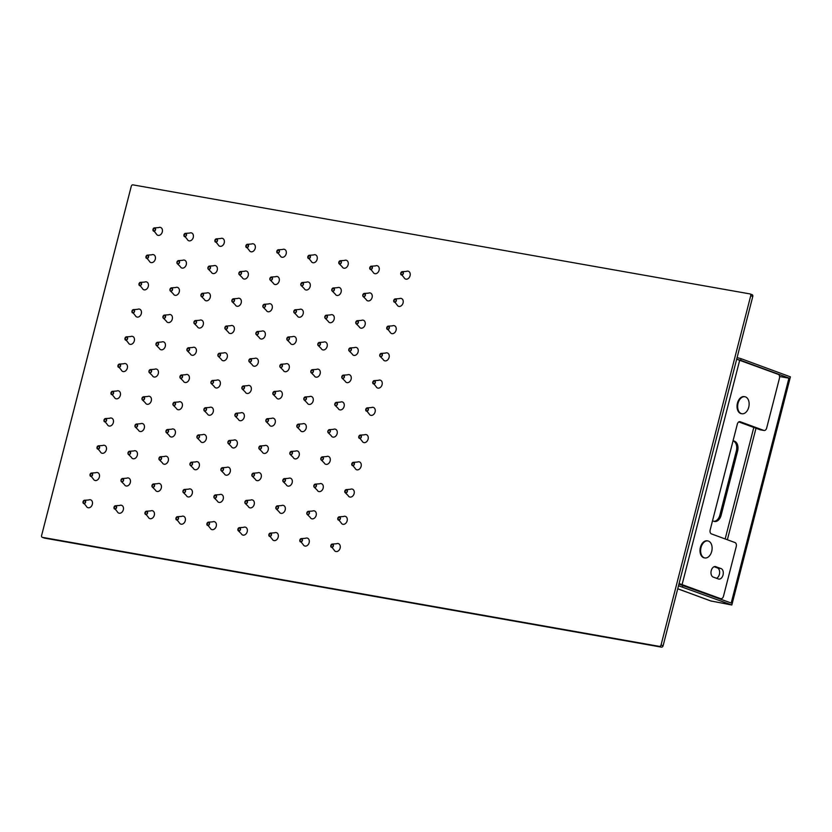<?xml version="1.0" encoding="UTF-8"?>
<svg xmlns="http://www.w3.org/2000/svg" width="832" height="832" viewBox="0 0 832 832"><rect width="100%" height="100%" fill="white"/><g stroke="black" fill="none" stroke-linecap="round" stroke-linejoin="round"><path stroke-width="1.25" d="M750.214 294.008L751.951 294.642A1.664 1.248 110.2 0 1 752.783 296.473L663.104 645.757A1.664 1.248 110.2 0 1 661.45 647.14L44.481 538.106A1.664 1.248 110.2 0 1 44.169 537.992M750.734 295.714A1.664 1.248 -69.8 0 0 749.902 293.894L132.933 184.86A1.664 1.248 -69.8 0 0 131.279 186.243L41.6 535.527A1.664 1.248 -69.8 0 0 42.432 537.358L659.402 646.381A1.664 1.248 -69.8 0 0 661.045 644.998L750.734 295.714L752.783 296.473M241.998 388.71A1.747 1.321 -69.8 0 0 242.466 389.23L245.222 391.945A4.15 3.12 -69.8 0 0 248.758 393.214A4.15 3.12 -69.8 0 0 251.368 389.054A4.15 3.12 -69.8 0 0 247.53 385.684L243.662 385.975A1.747 1.321 -69.8 0 0 242.975 386.069M235.009 415.948A1.747 1.321 -69.8 0 0 235.466 416.468L238.222 419.182A4.15 3.12 -69.8 0 0 241.769 420.451A4.15 3.12 -69.8 0 0 244.379 416.291A4.15 3.12 -69.8 0 0 240.531 412.922L236.673 413.213A1.747 1.321 -69.8 0 0 235.976 413.306M248.997 361.473A1.747 1.321 -69.8 0 0 249.454 361.993L252.21 364.707A4.15 3.12 -69.8 0 0 255.746 365.976A4.15 3.12 -69.8 0 0 258.367 361.816A4.15 3.12 -69.8 0 0 254.519 358.446L250.661 358.738A1.747 1.321 -69.8 0 0 249.964 358.821M228.01 443.186A1.747 1.321 -69.8 0 0 228.478 443.706L231.234 446.42A4.15 3.12 -69.8 0 0 234.77 447.689A4.15 3.12 -69.8 0 0 237.38 443.529A4.15 3.12 -69.8 0 0 233.542 440.159L229.674 440.45A1.747 1.321 -69.8 0 0 228.987 440.544M255.986 334.235A1.747 1.321 -69.8 0 0 256.454 334.755L259.21 337.47A4.15 3.12 -69.8 0 0 262.746 338.738A4.15 3.12 -69.8 0 0 265.356 334.578A4.15 3.12 -69.8 0 0 261.508 331.209L257.65 331.5A1.747 1.321 -69.8 0 0 256.963 331.583M221.021 470.423A1.747 1.321 -69.8 0 0 221.478 470.943L224.234 473.668A4.15 3.12 -69.8 0 0 227.781 474.926A4.15 3.12 -69.8 0 0 230.391 470.766A4.15 3.12 -69.8 0 0 226.543 467.397L222.685 467.688A1.747 1.321 -69.8 0 0 221.988 467.782M262.985 306.998A1.747 1.321 -69.8 0 0 263.442 307.518L266.198 310.232A4.15 3.12 -69.8 0 0 269.734 311.501A4.15 3.12 -69.8 0 0 272.345 307.341A4.15 3.12 -69.8 0 0 268.507 303.971L264.638 304.252A1.747 1.321 -69.8 0 0 263.952 304.346M214.022 497.661A1.747 1.321 -69.8 0 0 214.49 498.181L217.246 500.906A4.15 3.12 -69.8 0 0 220.782 502.164A4.15 3.12 -69.8 0 0 223.392 498.004A4.15 3.12 -69.8 0 0 219.554 494.634L215.686 494.926A1.747 1.321 -69.8 0 0 214.999 495.019M269.974 279.76A1.747 1.321 -69.8 0 0 270.442 280.28L273.198 282.994A4.15 3.12 -69.8 0 0 276.734 284.263A4.15 3.12 -69.8 0 0 279.344 280.103A4.15 3.12 -69.8 0 0 275.496 276.734L271.638 277.014A1.747 1.321 -69.8 0 0 270.951 277.108M210.257 528.143A4.15 3.12 -69.8 0 0 213.793 529.402A4.15 3.12 -69.8 0 0 216.403 525.242A4.15 3.12 -69.8 0 0 212.555 521.872L208.697 522.163A1.747 1.321 -69.8 0 0 207.501 525.418A1.747 1.321 -69.8 0 0 208.697 522.163L206.877 524.014L210.257 528.143M280.186 255.757A4.15 3.12 -69.8 0 0 283.722 257.015A4.15 3.12 -69.8 0 0 286.333 252.855A4.15 3.12 -69.8 0 0 282.495 249.496L278.626 249.777A1.747 1.321 -69.8 0 0 277.43 253.042A1.747 1.321 -69.8 0 0 278.626 249.777L276.806 251.628L280.186 255.757M272.969 394.181A1.747 1.321 -69.8 0 0 273.437 394.701L276.193 397.426A4.15 3.12 -69.8 0 0 279.729 398.684A4.15 3.12 -69.8 0 0 282.339 394.524A4.15 3.12 -69.8 0 0 278.502 391.154L274.633 391.446A1.747 1.321 -69.8 0 0 273.946 391.539M265.98 421.418A1.747 1.321 -69.8 0 0 266.438 421.938L269.204 424.663A4.15 3.12 -69.8 0 0 272.74 425.922A4.15 3.12 -69.8 0 0 275.35 421.762A4.15 3.12 -69.8 0 0 271.502 418.402L267.644 418.683A1.747 1.321 -69.8 0 0 266.958 418.777M279.968 366.943A1.747 1.321 -69.8 0 0 280.426 367.463L283.182 370.188A4.15 3.12 -69.8 0 0 286.728 371.446A4.15 3.12 -69.8 0 0 289.338 367.286A4.15 3.12 -69.8 0 0 285.49 363.917L281.632 364.208A1.747 1.321 -69.8 0 0 280.935 364.302M258.981 448.656A1.747 1.321 -69.8 0 0 259.449 449.176L262.205 451.901A4.15 3.12 -69.8 0 0 265.741 453.159A4.15 3.12 -69.8 0 0 268.351 448.999A4.15 3.12 -69.8 0 0 264.514 445.64L260.645 445.921A1.747 1.321 -69.8 0 0 259.958 446.014M286.957 339.706A1.747 1.321 -69.8 0 0 287.425 340.226L290.181 342.95A4.15 3.12 -69.8 0 0 293.717 344.209A4.15 3.12 -69.8 0 0 296.327 340.049A4.15 3.12 -69.8 0 0 292.49 336.679L288.621 336.97A1.747 1.321 -69.8 0 0 287.934 337.064M251.992 475.894A1.747 1.321 -69.8 0 0 252.46 476.414L255.216 479.138A4.15 3.12 -69.8 0 0 258.752 480.397A4.15 3.12 -69.8 0 0 261.362 476.237A4.15 3.12 -69.8 0 0 257.514 472.878L253.656 473.158A1.747 1.321 -69.8 0 0 252.97 473.252M293.956 312.468A1.747 1.321 -69.8 0 0 294.414 312.988L297.17 315.713A4.15 3.12 -69.8 0 0 300.706 316.971A4.15 3.12 -69.8 0 0 303.326 312.811A4.15 3.12 -69.8 0 0 299.478 309.442L295.62 309.733A1.747 1.321 -69.8 0 0 294.923 309.826M244.993 503.131A1.747 1.321 -69.8 0 0 245.461 503.651L248.217 506.376A4.15 3.12 -69.8 0 0 251.753 507.634A4.15 3.12 -69.8 0 0 254.363 503.474A4.15 3.12 -69.8 0 0 250.526 500.115L246.657 500.396A1.747 1.321 -69.8 0 0 245.97 500.49M300.945 285.23A1.747 1.321 -69.8 0 0 301.413 285.75L304.169 288.475A4.15 3.12 -69.8 0 0 307.705 289.734A4.15 3.12 -69.8 0 0 310.315 285.574A4.15 3.12 -69.8 0 0 306.467 282.204L302.609 282.495A1.747 1.321 -69.8 0 0 301.922 282.589M237.848 529.495A1.747 1.321 -69.8 0 0 238.472 530.889L241.228 533.614A4.15 3.12 -69.8 0 0 244.764 534.872A4.15 3.12 -69.8 0 0 247.374 530.712A4.15 3.12 -69.8 0 0 243.526 527.353L239.668 527.634A1.747 1.321 -69.8 0 0 239.086 530.951A1.695 1.279 -69.8 0 0 239.304 527.665A1.695 1.279 -69.8 0 0 237.858 529.474L239.668 527.634A1.747 1.321 -69.8 0 1 238.472 530.889L237.848 529.485M311.158 261.227A4.15 3.12 -69.8 0 0 314.694 262.496A4.15 3.12 -69.8 0 0 317.304 258.336A4.15 3.12 -69.8 0 0 313.466 254.966L309.598 255.258A1.747 1.321 -69.8 0 0 308.402 258.513A1.747 1.321 -69.8 0 0 309.598 255.258L307.778 257.109A1.695 1.279 -69.8 0 0 310.461 256.766A1.695 1.279 -69.8 0 0 307.798 257.098L311.158 261.227M211.026 383.24A1.747 1.321 -69.8 0 0 211.494 383.75L214.25 386.474A4.15 3.12 -69.8 0 0 217.786 387.733A4.15 3.12 -69.8 0 0 220.397 383.573A4.15 3.12 -69.8 0 0 216.549 380.214L212.69 380.494A1.747 1.321 -69.8 0 0 212.004 380.588M204.038 410.478A1.747 1.321 -69.8 0 0 204.495 410.987L207.251 413.712A4.15 3.12 -69.8 0 0 210.787 414.97A4.15 3.12 -69.8 0 0 213.408 410.81A4.15 3.12 -69.8 0 0 209.56 407.451L205.702 407.732A1.747 1.321 -69.8 0 0 205.005 407.826M218.026 356.002A1.747 1.321 -69.8 0 0 218.483 356.512L221.239 359.237A4.15 3.12 -69.8 0 0 224.775 360.495A4.15 3.12 -69.8 0 0 227.386 356.335A4.15 3.12 -69.8 0 0 223.548 352.976L219.679 353.257A1.747 1.321 -69.8 0 0 218.993 353.35M197.038 437.715A1.747 1.321 -69.8 0 0 197.506 438.235L200.262 440.95A4.15 3.12 -69.8 0 0 203.798 442.208A4.15 3.12 -69.8 0 0 206.409 438.048A4.15 3.12 -69.8 0 0 202.571 434.689L198.702 434.97A1.747 1.321 -69.8 0 0 198.016 435.063M225.014 328.765A1.747 1.321 -69.8 0 0 225.482 329.274L228.238 331.999A4.15 3.12 -69.8 0 0 231.774 333.258A4.15 3.12 -69.8 0 0 234.385 329.098A4.15 3.12 -69.8 0 0 230.537 325.738L226.678 326.019A1.747 1.321 -69.8 0 0 225.992 326.113M190.05 464.953A1.747 1.321 -69.8 0 0 190.507 465.473L193.263 468.187A4.15 3.12 -69.8 0 0 196.81 469.456A4.15 3.12 -69.8 0 0 199.42 465.296A4.15 3.12 -69.8 0 0 195.572 461.926L191.714 462.207A1.747 1.321 -69.8 0 0 191.017 462.301M232.003 301.527A1.747 1.321 -69.8 0 0 232.471 302.037L235.227 304.762A4.15 3.12 -69.8 0 0 238.763 306.02A4.15 3.12 -69.8 0 0 241.374 301.86A4.15 3.12 -69.8 0 0 237.536 298.501L233.667 298.782A1.747 1.321 -69.8 0 0 232.981 298.875M183.05 492.19A1.747 1.321 -69.8 0 0 183.518 492.71L186.274 495.425A4.15 3.12 -69.8 0 0 189.81 496.694A4.15 3.12 -69.8 0 0 192.421 492.534A4.15 3.12 -69.8 0 0 188.583 489.164L184.714 489.445A1.747 1.321 -69.8 0 0 184.028 489.538M239.002 274.29A1.747 1.321 -69.8 0 0 239.47 274.799L242.226 277.524A4.15 3.12 -69.8 0 0 245.762 278.782A4.15 3.12 -69.8 0 0 248.373 274.622A4.15 3.12 -69.8 0 0 244.525 271.263L240.666 271.544A1.747 1.321 -69.8 0 0 239.98 271.638M179.275 522.662A4.15 3.12 -69.8 0 0 182.822 523.931A4.15 3.12 -69.8 0 0 185.432 519.771A4.15 3.12 -69.8 0 0 181.584 516.402L177.726 516.693A1.747 1.321 -69.8 0 0 176.519 519.948A1.747 1.321 -69.8 0 0 177.726 516.693L175.895 518.534A1.695 1.279 -69.8 0 0 178.578 518.19A1.695 1.279 -69.8 0 0 175.916 518.534L179.275 522.662M249.215 250.286A4.15 3.12 -69.8 0 0 252.751 251.545A4.15 3.12 -69.8 0 0 255.362 247.385A4.15 3.12 -69.8 0 0 251.524 244.026L247.655 244.306A1.747 1.321 -69.8 0 0 246.459 247.562A1.747 1.321 -69.8 0 0 247.655 244.306L245.835 246.158A1.695 1.279 -69.8 0 0 248.518 245.814A1.695 1.279 -69.8 0 0 245.856 246.147L249.215 250.286M303.94 399.662A1.747 1.321 -69.8 0 0 304.408 400.171L307.164 402.896A4.15 3.12 -69.8 0 0 310.7 404.154A4.15 3.12 -69.8 0 0 313.31 399.994A4.15 3.12 -69.8 0 0 309.473 396.635L305.604 396.916A1.747 1.321 -69.8 0 0 304.918 397.01M296.951 426.899A1.747 1.321 -69.8 0 0 297.419 427.409L300.175 430.134A4.15 3.12 -69.8 0 0 303.711 431.392A4.15 3.12 -69.8 0 0 306.322 427.232A4.15 3.12 -69.8 0 0 302.474 423.873L298.615 424.154A1.747 1.321 -69.8 0 0 297.929 424.247M310.939 372.424A1.747 1.321 -69.8 0 0 311.407 372.934L314.163 375.658A4.15 3.12 -69.8 0 0 317.699 376.917A4.15 3.12 -69.8 0 0 320.31 372.757A4.15 3.12 -69.8 0 0 316.462 369.398L312.603 369.678A1.747 1.321 -69.8 0 0 311.917 369.772M289.962 454.137A1.747 1.321 -69.8 0 0 290.42 454.646L293.176 457.371A4.15 3.12 -69.8 0 0 296.712 458.63A4.15 3.12 -69.8 0 0 299.322 454.47A4.15 3.12 -69.8 0 0 295.485 451.11L291.616 451.391A1.747 1.321 -69.8 0 0 290.93 451.485M317.928 345.176A1.747 1.321 -69.8 0 0 318.396 345.696L321.152 348.421A4.15 3.12 -69.8 0 0 324.688 349.679A4.15 3.12 -69.8 0 0 327.298 345.519A4.15 3.12 -69.8 0 0 323.461 342.16L319.592 342.441A1.747 1.321 -69.8 0 0 318.906 342.534M282.963 481.374A1.747 1.321 -69.8 0 0 283.431 481.884L286.187 484.609A4.15 3.12 -69.8 0 0 289.723 485.867A4.15 3.12 -69.8 0 0 292.334 481.707A4.15 3.12 -69.8 0 0 288.486 478.348L284.627 478.629A1.747 1.321 -69.8 0 0 283.941 478.722M324.927 317.938A1.747 1.321 -69.8 0 0 325.385 318.458L328.141 321.183A4.15 3.12 -69.8 0 0 331.687 322.442A4.15 3.12 -69.8 0 0 334.298 318.282A4.15 3.12 -69.8 0 0 330.45 314.922L326.591 315.203A1.747 1.321 -69.8 0 0 325.894 315.297M275.974 508.612A1.747 1.321 -69.8 0 0 276.432 509.122L279.188 511.846A4.15 3.12 -69.8 0 0 282.724 513.105A4.15 3.12 -69.8 0 0 285.345 508.945A4.15 3.12 -69.8 0 0 281.497 505.586L277.628 505.866A1.747 1.321 -69.8 0 0 276.942 505.96M331.916 290.701A1.747 1.321 -69.8 0 0 332.384 291.221L335.14 293.946A4.15 3.12 -69.8 0 0 338.676 295.204A4.15 3.12 -69.8 0 0 341.286 291.044A4.15 3.12 -69.8 0 0 337.449 287.685L333.58 287.966A1.747 1.321 -69.8 0 0 332.894 288.059M272.199 539.084A4.15 3.12 -69.8 0 0 275.735 540.342A4.15 3.12 -69.8 0 0 278.346 536.182A4.15 3.12 -69.8 0 0 274.498 532.823L270.639 533.104A1.747 1.321 -69.8 0 0 269.443 536.359A1.747 1.321 -69.8 0 0 270.639 533.104L268.819 534.955L272.199 539.084M338.759 262.59A1.747 1.321 -69.8 0 0 339.373 263.983L342.129 266.708A4.15 3.12 -69.8 0 0 345.665 267.966A4.15 3.12 -69.8 0 0 348.286 263.806A4.15 3.12 -69.8 0 0 344.438 260.447L340.579 260.728A1.747 1.321 -69.8 0 0 339.986 264.046A1.695 1.279 -69.8 0 0 340.215 260.759A1.695 1.279 -69.8 0 0 338.77 262.569M180.055 377.759A1.747 1.321 -69.8 0 0 180.523 378.279L183.279 381.004A4.15 3.12 -69.8 0 0 186.815 382.262A4.15 3.12 -69.8 0 0 189.426 378.102A4.15 3.12 -69.8 0 0 185.578 374.743L181.719 375.024A1.747 1.321 -69.8 0 0 181.033 375.118M173.066 404.997A1.747 1.321 -69.8 0 0 173.524 405.517L176.28 408.242A4.15 3.12 -69.8 0 0 179.816 409.5A4.15 3.12 -69.8 0 0 182.426 405.34A4.15 3.12 -69.8 0 0 178.589 401.981L174.72 402.262A1.747 1.321 -69.8 0 0 174.034 402.355M187.044 350.522A1.747 1.321 -69.8 0 0 187.512 351.042L190.268 353.766A4.15 3.12 -69.8 0 0 193.804 355.025A4.15 3.12 -69.8 0 0 196.414 350.865A4.15 3.12 -69.8 0 0 192.577 347.506L188.708 347.786A1.747 1.321 -69.8 0 0 188.022 347.88M166.067 432.234A1.747 1.321 -69.8 0 0 166.535 432.754L169.291 435.479A4.15 3.12 -69.8 0 0 172.827 436.738A4.15 3.12 -69.8 0 0 175.438 432.578A4.15 3.12 -69.8 0 0 171.59 429.218L167.731 429.499A1.747 1.321 -69.8 0 0 167.045 429.593M194.043 323.284A1.747 1.321 -69.8 0 0 194.511 323.804L197.267 326.529A4.15 3.12 -69.8 0 0 200.803 327.787A4.15 3.12 -69.8 0 0 203.414 323.627A4.15 3.12 -69.8 0 0 199.566 320.268L195.707 320.549A1.747 1.321 -69.8 0 0 195.021 320.642M159.078 459.482A1.747 1.321 -69.8 0 0 159.536 459.992L162.292 462.717A4.15 3.12 -69.8 0 0 165.828 463.975A4.15 3.12 -69.8 0 0 168.438 459.815A4.15 3.12 -69.8 0 0 164.601 456.456L160.732 456.737A1.747 1.321 -69.8 0 0 160.046 456.83M201.032 296.046A1.747 1.321 -69.8 0 0 201.5 296.566L204.256 299.291A4.15 3.12 -69.8 0 0 207.792 300.55A4.15 3.12 -69.8 0 0 210.402 296.39A4.15 3.12 -69.8 0 0 206.565 293.02L202.696 293.311A1.747 1.321 -69.8 0 0 202.01 293.405M152.079 486.72A1.747 1.321 -69.8 0 0 152.547 487.23L155.303 489.954A4.15 3.12 -69.8 0 0 158.839 491.213A4.15 3.12 -69.8 0 0 161.45 487.053A4.15 3.12 -69.8 0 0 157.602 483.694L153.743 483.974A1.747 1.321 -69.8 0 0 153.057 484.068M208.031 268.809A1.747 1.321 -69.8 0 0 208.489 269.329L211.245 272.054A4.15 3.12 -69.8 0 0 214.791 273.312A4.15 3.12 -69.8 0 0 217.402 269.152A4.15 3.12 -69.8 0 0 213.554 265.782L209.695 266.074A1.747 1.321 -69.8 0 0 208.998 266.167M148.304 517.192A4.15 3.12 -69.8 0 0 151.84 518.45A4.15 3.12 -69.8 0 0 154.461 514.29A4.15 3.12 -69.8 0 0 150.613 510.931L146.754 511.212A1.747 1.321 -69.8 0 0 145.548 514.467A1.747 1.321 -69.8 0 0 146.754 511.212L144.924 513.063L148.304 517.192M218.244 244.816A4.15 3.12 -69.8 0 0 221.78 246.074A4.15 3.12 -69.8 0 0 224.39 241.914A4.15 3.12 -69.8 0 0 220.553 238.545L216.684 238.836A1.747 1.321 -69.8 0 0 215.488 242.091A1.747 1.321 -69.8 0 0 216.684 238.836L214.864 240.687L218.244 244.816M334.922 405.132A1.747 1.321 -69.8 0 0 335.379 405.652L338.135 408.366A4.15 3.12 -69.8 0 0 341.671 409.635A4.15 3.12 -69.8 0 0 344.282 405.475A4.15 3.12 -69.8 0 0 340.444 402.106L336.575 402.386A1.747 1.321 -69.8 0 0 335.889 402.48M327.922 432.37A1.747 1.321 -69.8 0 0 328.39 432.89L331.146 435.604A4.15 3.12 -69.8 0 0 334.682 436.873A4.15 3.12 -69.8 0 0 337.293 432.713A4.15 3.12 -69.8 0 0 333.445 429.343L329.586 429.634A1.747 1.321 -69.8 0 0 328.9 429.718M341.91 377.894A1.747 1.321 -69.8 0 0 342.378 378.414L345.134 381.129A4.15 3.12 -69.8 0 0 348.67 382.387A4.15 3.12 -69.8 0 0 351.281 378.227A4.15 3.12 -69.8 0 0 347.433 374.868L343.574 375.149A1.747 1.321 -69.8 0 0 342.888 375.242M320.934 459.607A1.747 1.321 -69.8 0 0 321.391 460.127L324.147 462.842A4.15 3.12 -69.8 0 0 327.683 464.11A4.15 3.12 -69.8 0 0 330.304 459.95A4.15 3.12 -69.8 0 0 326.456 456.581L322.598 456.872A1.747 1.321 -69.8 0 0 321.901 456.955M348.899 350.657A1.747 1.321 -69.8 0 0 349.367 351.166L352.123 353.891A4.15 3.12 -69.8 0 0 355.659 355.15A4.15 3.12 -69.8 0 0 358.27 350.99A4.15 3.12 -69.8 0 0 354.432 347.63L350.563 347.911A1.747 1.321 -69.8 0 0 349.877 348.005M313.934 486.845A1.747 1.321 -69.8 0 0 314.402 487.365L317.158 490.079A4.15 3.12 -69.8 0 0 320.694 491.348A4.15 3.12 -69.8 0 0 323.305 487.188A4.15 3.12 -69.8 0 0 319.467 483.818L315.598 484.11A1.747 1.321 -69.8 0 0 314.912 484.193M355.898 323.419A1.747 1.321 -69.8 0 0 356.366 323.929L359.122 326.654A4.15 3.12 -69.8 0 0 362.658 327.912A4.15 3.12 -69.8 0 0 365.269 323.752A4.15 3.12 -69.8 0 0 361.421 320.393L357.562 320.674A1.747 1.321 -69.8 0 0 356.876 320.767M306.946 514.082A1.747 1.321 -69.8 0 0 307.403 514.602L310.159 517.317A4.15 3.12 -69.8 0 0 313.706 518.586A4.15 3.12 -69.8 0 0 316.316 514.426A4.15 3.12 -69.8 0 0 312.468 511.056L308.61 511.347A1.747 1.321 -69.8 0 0 307.913 511.441M362.887 296.182A1.747 1.321 -69.8 0 0 363.355 296.691L366.111 299.416A4.15 3.12 -69.8 0 0 369.647 300.674A4.15 3.12 -69.8 0 0 372.258 296.514A4.15 3.12 -69.8 0 0 368.42 293.155L364.551 293.436A1.747 1.321 -69.8 0 0 363.865 293.53M303.17 544.554A4.15 3.12 -69.8 0 0 306.706 545.823A4.15 3.12 -69.8 0 0 309.317 541.663A4.15 3.12 -69.8 0 0 305.479 538.294L301.61 538.585A1.747 1.321 -69.8 0 0 300.414 541.84A1.747 1.321 -69.8 0 0 301.61 538.585L299.79 540.436L303.17 544.554M373.1 272.178A4.15 3.12 -69.8 0 0 376.646 273.437A4.15 3.12 -69.8 0 0 379.257 269.277A4.15 3.12 -69.8 0 0 375.409 265.918L371.55 266.198A1.747 1.321 -69.8 0 0 370.344 269.454A1.747 1.321 -69.8 0 0 371.55 266.198L369.72 268.05A1.695 1.279 -69.8 0 0 372.403 267.706A1.695 1.279 -69.8 0 0 369.741 268.039L373.1 272.178M149.084 372.289A1.747 1.321 -69.8 0 0 149.542 372.809L152.308 375.534A4.15 3.12 -69.8 0 0 155.844 376.792A4.15 3.12 -69.8 0 0 158.454 372.632A4.15 3.12 -69.8 0 0 154.606 369.262L150.748 369.554A1.747 1.321 -69.8 0 0 150.062 369.647M142.085 399.526A1.747 1.321 -69.8 0 0 142.553 400.046L145.309 402.771A4.15 3.12 -69.8 0 0 148.845 404.03A4.15 3.12 -69.8 0 0 151.455 399.87A4.15 3.12 -69.8 0 0 147.618 396.5L143.749 396.791A1.747 1.321 -69.8 0 0 143.062 396.885M156.073 345.051A1.747 1.321 -69.8 0 0 156.541 345.571L159.297 348.296A4.15 3.12 -69.8 0 0 162.833 349.554A4.15 3.12 -69.8 0 0 165.443 345.394A4.15 3.12 -69.8 0 0 161.606 342.025L157.737 342.316A1.747 1.321 -69.8 0 0 157.05 342.41M135.096 426.764A1.747 1.321 -69.8 0 0 135.564 427.284L138.32 430.009A4.15 3.12 -69.8 0 0 141.856 431.267A4.15 3.12 -69.8 0 0 144.466 427.107A4.15 3.12 -69.8 0 0 140.618 423.738L136.76 424.029A1.747 1.321 -69.8 0 0 136.074 424.122M163.072 317.814A1.747 1.321 -69.8 0 0 163.53 318.334L166.286 321.048A4.15 3.12 -69.8 0 0 169.832 322.317A4.15 3.12 -69.8 0 0 172.442 318.157A4.15 3.12 -69.8 0 0 168.594 314.787L164.736 315.078A1.747 1.321 -69.8 0 0 164.039 315.172M128.097 454.002A1.747 1.321 -69.8 0 0 128.565 454.522L131.321 457.246A4.15 3.12 -69.8 0 0 134.857 458.505A4.15 3.12 -69.8 0 0 137.467 454.345A4.15 3.12 -69.8 0 0 133.63 450.975L129.761 451.266A1.747 1.321 -69.8 0 0 129.074 451.36M170.061 290.576A1.747 1.321 -69.8 0 0 170.529 291.096L173.285 293.81A4.15 3.12 -69.8 0 0 176.821 295.079A4.15 3.12 -69.8 0 0 179.431 290.919A4.15 3.12 -69.8 0 0 175.594 287.55L171.725 287.841A1.747 1.321 -69.8 0 0 171.038 287.934M121.108 481.239A1.747 1.321 -69.8 0 0 121.576 481.759L124.332 484.484A4.15 3.12 -69.8 0 0 127.868 485.742A4.15 3.12 -69.8 0 0 130.478 481.582A4.15 3.12 -69.8 0 0 126.63 478.213L122.772 478.504A1.747 1.321 -69.8 0 0 122.086 478.598M177.06 263.338A1.747 1.321 -69.8 0 0 177.518 263.858L180.274 266.573A4.15 3.12 -69.8 0 0 183.81 267.842A4.15 3.12 -69.8 0 0 186.43 263.682A4.15 3.12 -69.8 0 0 182.582 260.312L178.724 260.603A1.747 1.321 -69.8 0 0 178.027 260.697M117.333 511.722A4.15 3.12 -69.8 0 0 120.869 512.98A4.15 3.12 -69.8 0 0 123.479 508.82A4.15 3.12 -69.8 0 0 119.642 505.461L115.773 505.742A1.747 1.321 -69.8 0 0 114.577 508.997A1.747 1.321 -69.8 0 0 115.773 505.742L113.953 507.593L117.333 511.722M187.273 239.335A4.15 3.12 -69.8 0 0 190.809 240.604A4.15 3.12 -69.8 0 0 193.419 236.444A4.15 3.12 -69.8 0 0 189.571 233.074L185.713 233.366A1.747 1.321 -69.8 0 0 184.517 236.621A1.747 1.321 -69.8 0 0 185.713 233.366L183.893 235.206L187.273 239.335M369.106 413.847A4.15 3.12 -69.8 0 0 372.642 415.106A4.15 3.12 -69.8 0 0 375.263 410.946A4.15 3.12 -69.8 0 0 371.415 407.576L367.557 407.867A1.747 1.321 -69.8 0 0 366.35 411.122A1.747 1.321 -69.8 0 0 367.557 407.867L365.726 409.718L369.106 413.847M362.118 441.085A4.15 3.12 -69.8 0 0 365.654 442.343A4.15 3.12 -69.8 0 0 368.264 438.183A4.15 3.12 -69.8 0 0 364.426 434.814L360.558 435.105A1.747 1.321 -69.8 0 0 359.362 438.36A1.747 1.321 -69.8 0 0 360.558 435.105L358.738 436.956A1.695 1.279 -69.8 0 0 361.421 436.613A1.695 1.279 -69.8 0 0 358.758 436.946L362.118 441.085M376.106 386.61A4.15 3.12 -69.8 0 0 379.642 387.868A4.15 3.12 -69.8 0 0 382.252 383.708A4.15 3.12 -69.8 0 0 378.404 380.338L374.546 380.63A1.747 1.321 -69.8 0 0 373.35 383.885A1.747 1.321 -69.8 0 0 374.546 380.63L372.726 382.481A1.695 1.279 -69.8 0 0 375.398 382.138A1.695 1.279 -69.8 0 0 372.746 382.47L376.106 386.61M355.118 468.322A4.15 3.12 -69.8 0 0 358.665 469.581A4.15 3.12 -69.8 0 0 361.275 465.421A4.15 3.12 -69.8 0 0 357.427 462.051L353.569 462.342A1.747 1.321 -69.8 0 0 352.362 465.598A1.747 1.321 -69.8 0 0 353.569 462.342L351.738 464.194L355.118 468.322M379.714 355.243L380.338 356.647A1.747 1.321 -69.8 0 0 381.534 353.392L379.714 355.243A1.747 1.321 -69.8 0 0 380.338 356.647L383.094 359.362A4.15 3.12 -69.8 0 0 386.63 360.63A4.15 3.12 -69.8 0 0 389.241 356.47A4.15 3.12 -69.8 0 0 385.403 353.101L381.534 353.392A1.747 1.321 -69.8 0 0 379.725 355.233M344.75 491.431L345.374 492.835A1.747 1.321 -69.8 0 0 346.57 489.58L344.75 491.431A1.747 1.321 -69.8 0 0 345.374 492.835L348.13 495.56A4.15 3.12 -69.8 0 0 351.666 496.818A4.15 3.12 -69.8 0 0 354.276 492.658A4.15 3.12 -69.8 0 0 350.438 489.289L346.57 489.58A1.747 1.321 -69.8 0 0 345.987 492.898A1.695 1.279 -69.8 0 0 346.206 489.611A1.695 1.279 -69.8 0 0 344.77 491.421M390.094 332.124A4.15 3.12 -69.8 0 0 393.63 333.393A4.15 3.12 -69.8 0 0 396.24 329.233A4.15 3.12 -69.8 0 0 392.392 325.863L388.534 326.154A1.747 1.321 -69.8 0 0 387.338 329.41A1.747 1.321 -69.8 0 0 388.534 326.154L386.714 328.006A1.695 1.279 -69.8 0 0 389.386 327.662A1.695 1.279 -69.8 0 0 386.724 327.995L390.094 332.124M341.13 522.798A4.15 3.12 -69.8 0 0 344.677 524.056A4.15 3.12 -69.8 0 0 347.287 519.896A4.15 3.12 -69.8 0 0 343.439 516.526L339.581 516.818A1.747 1.321 -69.8 0 0 338.374 520.073A1.747 1.321 -69.8 0 0 339.581 516.818L337.75 518.669L341.13 522.798M397.082 304.886A4.15 3.12 -69.8 0 0 400.618 306.155A4.15 3.12 -69.8 0 0 403.229 301.995A4.15 3.12 -69.8 0 0 399.391 298.626L395.522 298.917A1.747 1.321 -69.8 0 0 394.326 302.172A1.747 1.321 -69.8 0 0 395.522 298.917L393.702 300.758L397.082 304.886M334.142 550.035A4.15 3.12 -69.8 0 0 337.678 551.294A4.15 3.12 -69.8 0 0 340.288 547.134A4.15 3.12 -69.8 0 0 336.45 543.774L332.582 544.055A1.747 1.321 -69.8 0 0 331.386 547.31A1.747 1.321 -69.8 0 0 332.582 544.055L330.762 545.906A1.695 1.279 -69.8 0 0 333.445 545.563A1.695 1.279 -69.8 0 0 330.782 545.896L334.142 550.035M404.082 277.649A4.15 3.12 -69.8 0 0 407.618 278.918A4.15 3.12 -69.8 0 0 410.228 274.758A4.15 3.12 -69.8 0 0 406.38 271.388L402.522 271.679A1.747 1.321 -69.8 0 0 401.326 274.934A1.747 1.321 -69.8 0 0 402.522 271.679L400.702 273.52A1.695 1.279 -69.8 0 0 403.374 273.177A1.695 1.279 -69.8 0 0 400.712 273.52L404.082 277.649M121.326 370.053A4.15 3.12 -69.8 0 0 124.873 371.322A4.15 3.12 -69.8 0 0 127.483 367.162A4.15 3.12 -69.8 0 0 123.635 363.792L119.777 364.073A1.747 1.321 -69.8 0 0 118.57 367.338A1.747 1.321 -69.8 0 0 119.777 364.073L117.946 365.924L121.326 370.053M114.338 397.29A4.15 3.12 -69.8 0 0 117.874 398.559A4.15 3.12 -69.8 0 0 120.484 394.399A4.15 3.12 -69.8 0 0 116.646 391.03L112.778 391.321A1.747 1.321 -69.8 0 0 111.582 394.576A1.747 1.321 -69.8 0 0 112.778 391.321L110.958 393.162A1.695 1.279 -69.8 0 0 113.641 392.818A1.695 1.279 -69.8 0 0 110.978 393.162L114.338 397.29M128.326 342.815A4.15 3.12 -69.8 0 0 131.862 344.084A4.15 3.12 -69.8 0 0 134.472 339.924A4.15 3.12 -69.8 0 0 130.634 336.554L126.766 336.835A1.747 1.321 -69.8 0 0 125.57 340.101A1.747 1.321 -69.8 0 0 126.766 336.835L124.946 338.686A1.695 1.279 -69.8 0 0 127.629 338.343A1.695 1.279 -69.8 0 0 124.966 338.686L128.326 342.815M107.338 424.528A4.15 3.12 -69.8 0 0 110.885 425.797A4.15 3.12 -69.8 0 0 113.495 421.637A4.15 3.12 -69.8 0 0 109.647 418.267L105.789 418.558A1.747 1.321 -69.8 0 0 104.582 421.814A1.747 1.321 -69.8 0 0 105.789 418.558L103.958 420.399L107.338 424.528M135.314 315.578A4.15 3.12 -69.8 0 0 138.85 316.836A4.15 3.12 -69.8 0 0 141.471 312.676A4.15 3.12 -69.8 0 0 137.623 309.317L133.765 309.598A1.747 1.321 -69.8 0 0 132.558 312.853A1.747 1.321 -69.8 0 0 133.765 309.598L131.934 311.449L135.314 315.578M100.35 451.766A4.15 3.12 -69.8 0 0 103.886 453.034A4.15 3.12 -69.8 0 0 106.496 448.874A4.15 3.12 -69.8 0 0 102.658 445.505L98.79 445.796A1.747 1.321 -69.8 0 0 97.594 449.051A1.747 1.321 -69.8 0 0 98.79 445.796L96.97 447.637A1.695 1.279 -69.8 0 0 99.653 447.304A1.695 1.279 -69.8 0 0 96.99 447.637L100.35 451.766M142.314 288.34A4.15 3.12 -69.8 0 0 145.85 289.598A4.15 3.12 -69.8 0 0 148.46 285.438A4.15 3.12 -69.8 0 0 144.612 282.079L140.754 282.36A1.747 1.321 -69.8 0 0 139.558 285.615A1.747 1.321 -69.8 0 0 140.754 282.36L138.934 284.211L142.314 288.34M93.361 479.003A4.15 3.12 -69.8 0 0 96.897 480.272A4.15 3.12 -69.8 0 0 99.507 476.112A4.15 3.12 -69.8 0 0 95.659 472.742L91.801 473.034A1.747 1.321 -69.8 0 0 90.605 476.289A1.747 1.321 -69.8 0 0 91.801 473.034L89.981 474.885L93.361 479.003M149.302 261.102A4.15 3.12 -69.8 0 0 152.838 262.361A4.15 3.12 -69.8 0 0 155.449 258.201A4.15 3.12 -69.8 0 0 151.611 254.842L147.742 255.122A1.747 1.321 -69.8 0 0 146.546 258.378A1.747 1.321 -69.8 0 0 147.742 255.122L145.922 256.974L149.302 261.102M86.362 506.241A4.15 3.12 -69.8 0 0 89.898 507.51A4.15 3.12 -69.8 0 0 92.508 503.35A4.15 3.12 -69.8 0 0 88.67 499.98L84.802 500.271A1.747 1.321 -69.8 0 0 83.606 503.526A1.747 1.321 -69.8 0 0 84.802 500.271L82.982 502.122A1.695 1.279 -69.8 0 0 85.665 501.779A1.695 1.279 -69.8 0 0 83.002 502.112L86.362 506.241M156.302 233.865A4.15 3.12 -69.8 0 0 159.838 235.123A4.15 3.12 -69.8 0 0 162.448 230.963A4.15 3.12 -69.8 0 0 158.6 227.604L154.742 227.885A1.747 1.321 -69.8 0 0 153.546 231.14A1.747 1.321 -69.8 0 0 154.742 227.885L152.922 229.736A1.695 1.279 -69.8 0 0 155.594 229.393A1.695 1.279 -69.8 0 0 152.932 229.726L156.302 233.865M679.078 583.534L720.616 598.655A3.318 2.163 100 0 0 720.855 598.718A3.318 2.163 100 0 0 723.486 596.201L736.247 546.53A3.318 2.163 100 0 0 735.01 542.568L711.402 533.884A3.318 2.163 -80 0 1 710.174 529.922L737.318 424.174A3.318 2.163 -80 0 1 739.95 421.658A3.318 2.163 -80 0 1 740.199 421.73L763.807 430.414A3.318 2.163 100 0 0 764.057 430.487A3.318 2.163 100 0 0 766.688 427.97L779.438 378.3A3.318 2.163 100 0 0 778.211 374.338L736.674 359.216L740.719 360.308L741.125 358.706L790.4 376.844L789.984 378.446L789.339 378.331M679.9 584.376L678.954 584.022M715.905 566.665A5.398 3.526 100 0 0 715.51 566.561A5.398 3.526 100 0 0 711.162 570.95A5.398 3.526 100 0 0 713.232 577.086L718.359 578.968A5.398 3.526 -80 0 0 718.765 579.082A5.398 3.526 -80 0 0 723.112 574.683A5.398 3.526 -80 0 0 721.042 568.558L715.094 566.519M744.578 396.698A8.632 5.637 100 0 0 744.276 396.635A8.632 5.637 100 0 0 737.318 403.666A8.632 5.637 100 0 0 740.636 413.473A8.632 5.637 100 0 0 741.27 413.639A8.632 5.637 100 0 0 741.582 413.681M707.554 540.904A8.632 5.637 100 0 0 707.252 540.831A8.632 5.637 100 0 0 700.294 547.862A8.632 5.637 100 0 0 703.612 557.669A8.632 5.637 100 0 0 704.246 557.846A8.632 5.637 100 0 0 704.558 557.887M760.594 429.842A3.318 2.163 -80 0 1 760.334 429.822A3.318 2.163 -80 0 1 760.094 429.759L738.795 421.918M712.514 520.79L713.96 521.321A8.299 5.418 100 0 0 719.909 514.977L736.362 450.892A8.299 5.418 100 0 0 733.294 440.991L733.034 440.887M733.086 440.679L734.531 441.21A8.299 5.418 -80 0 1 737.599 451.11L721.146 515.195A8.299 5.418 -80 0 1 714.574 521.487A8.299 5.418 -80 0 1 713.96 521.321M737.09 357.604L741.125 358.706M789.984 378.446L740.719 360.308M731.609 603.169L732.264 603.283L731.234 602.909L788.934 378.175L779.563 376.522M730.59 602.794L731.234 602.909M732.264 603.283L789.963 378.56L788.934 378.175M678.912 584.158L732.233 603.398L731.817 604.999L710.85 600.954M731.817 604.999L678.506 585.759M716.477 578.282A5.398 3.526 100 0 0 719.618 573.019A5.398 3.526 100 0 0 717.392 567.913L714.137 566.717M741.25 413.577A8.632 5.637 100 0 0 741.894 413.754A8.632 5.637 100 0 0 748.842 406.723A8.632 5.637 100 0 0 745.534 396.916A8.632 5.637 100 0 0 744.89 396.739A8.632 5.637 100 0 0 737.942 403.77A8.632 5.637 100 0 0 741.25 413.577M708.51 541.112A8.632 5.637 100 0 0 707.866 540.946A8.632 5.637 100 0 0 700.918 547.976A8.632 5.637 100 0 0 704.226 557.783A8.632 5.637 100 0 0 704.86 557.95A8.632 5.637 100 0 0 711.818 550.919A8.632 5.637 100 0 0 708.51 541.112M663.104 645.757L661.045 644.998M659.402 646.381L661.45 647.14M44.481 538.106L42.432 537.358M242.466 389.23A1.747 1.321 -69.8 0 0 243.662 385.975L241.842 387.816A1.695 1.279 -69.8 0 0 244.525 387.483A1.695 1.279 -69.8 0 0 241.862 387.816L242.466 389.23M235.466 416.468A1.747 1.321 -69.8 0 0 236.673 413.213L234.842 415.064L235.466 416.468M234.863 415.054A1.695 1.279 -69.8 0 0 237.526 414.721A1.695 1.279 -69.8 0 0 234.863 415.054M249.454 361.993A1.747 1.321 -69.8 0 0 250.661 358.738L248.83 360.578L249.454 361.993M248.851 360.578A1.695 1.279 -69.8 0 0 251.514 360.235A1.695 1.279 -69.8 0 0 248.851 360.578M228.478 443.706A1.747 1.321 -69.8 0 0 229.674 440.45L227.854 442.302A1.695 1.279 -69.8 0 0 230.537 441.958A1.695 1.279 -69.8 0 0 227.874 442.291L228.478 443.706M256.454 334.755A1.747 1.321 -69.8 0 0 257.65 331.5L255.83 333.341A1.695 1.279 -69.8 0 0 258.502 332.998A1.695 1.279 -69.8 0 0 255.85 333.341L256.454 334.755M221.478 470.943A1.747 1.321 -69.8 0 0 222.685 467.688L220.854 469.539L221.478 470.943M220.875 469.529A1.695 1.279 -69.8 0 0 223.538 469.196A1.695 1.279 -69.8 0 0 220.875 469.529M263.442 307.518A1.747 1.321 -69.8 0 0 264.638 304.252L262.818 306.103L263.442 307.518M262.839 306.103A1.695 1.279 -69.8 0 0 265.502 305.76A1.695 1.279 -69.8 0 0 262.839 306.103M214.49 498.181A1.747 1.321 -69.8 0 0 215.686 494.926L213.866 496.777A1.695 1.279 -69.8 0 0 216.549 496.434A1.695 1.279 -69.8 0 0 213.886 496.766L214.49 498.181M270.442 280.28A1.747 1.321 -69.8 0 0 271.638 277.014L269.818 278.866A1.695 1.279 -69.8 0 0 272.49 278.522A1.695 1.279 -69.8 0 0 269.828 278.866L270.442 280.28M209.55 523.671A1.695 1.279 -69.8 0 0 206.887 524.004A1.695 1.279 -69.8 0 0 209.55 523.671M279.49 251.285A1.695 1.279 -69.8 0 0 276.827 251.628A1.695 1.279 -69.8 0 0 279.49 251.285M273.437 394.701A1.747 1.321 -69.8 0 0 274.633 391.446L272.813 393.297L273.437 394.701M272.834 393.286A1.695 1.279 -69.8 0 0 275.496 392.954A1.695 1.279 -69.8 0 0 272.834 393.286M266.438 421.938A1.747 1.321 -69.8 0 0 267.644 418.683L265.814 420.534A1.695 1.279 -69.8 0 0 268.497 420.191A1.695 1.279 -69.8 0 0 265.834 420.524L266.438 421.938M280.426 367.463A1.747 1.321 -69.8 0 0 281.632 364.208L279.802 366.059L280.426 367.463M279.822 366.049A1.695 1.279 -69.8 0 0 282.485 365.716A1.695 1.279 -69.8 0 0 279.822 366.049M259.449 449.176A1.747 1.321 -69.8 0 0 260.645 445.921L258.825 447.772L259.449 449.176M258.846 447.762A1.695 1.279 -69.8 0 0 261.508 447.429A1.695 1.279 -69.8 0 0 258.846 447.762M287.425 340.226A1.747 1.321 -69.8 0 0 288.621 336.97L286.801 338.822L287.425 340.226M286.822 338.811A1.695 1.279 -69.8 0 0 289.484 338.478A1.695 1.279 -69.8 0 0 286.822 338.811M252.46 476.414A1.747 1.321 -69.8 0 0 253.656 473.158L251.836 475.01A1.695 1.279 -69.8 0 0 254.509 474.666A1.695 1.279 -69.8 0 0 251.846 474.999L252.46 476.414M294.414 312.988A1.747 1.321 -69.8 0 0 295.62 309.733L293.79 311.584A1.695 1.279 -69.8 0 0 296.473 311.241A1.695 1.279 -69.8 0 0 293.81 311.574L294.414 312.988M245.461 503.651A1.747 1.321 -69.8 0 0 246.657 500.396L244.837 502.247L245.461 503.651M244.858 502.237A1.695 1.279 -69.8 0 0 247.52 501.904A1.695 1.279 -69.8 0 0 244.858 502.237M301.413 285.75A1.747 1.321 -69.8 0 0 302.609 282.495L300.789 284.346L301.413 285.75M300.81 284.336A1.695 1.279 -69.8 0 0 303.472 284.003A1.695 1.279 -69.8 0 0 300.81 284.336M211.494 383.75A1.747 1.321 -69.8 0 0 212.69 380.494L210.87 382.346L211.494 383.75M210.891 382.335A1.695 1.279 -69.8 0 0 213.543 382.002A1.695 1.279 -69.8 0 0 210.891 382.335M204.495 410.987A1.747 1.321 -69.8 0 0 205.702 407.732L203.871 409.583L204.495 410.987M203.892 409.573A1.695 1.279 -69.8 0 0 206.554 409.24A1.695 1.279 -69.8 0 0 203.892 409.573M218.483 356.512A1.747 1.321 -69.8 0 0 219.679 353.257L217.859 355.108A1.695 1.279 -69.8 0 0 220.542 354.765A1.695 1.279 -69.8 0 0 217.88 355.098L218.483 356.512M197.506 438.235A1.747 1.321 -69.8 0 0 198.702 434.97L196.882 436.821L197.506 438.235M196.903 436.821A1.695 1.279 -69.8 0 0 199.566 436.478A1.695 1.279 -69.8 0 0 196.903 436.821M225.482 329.274A1.747 1.321 -69.8 0 0 226.678 326.019L224.858 327.87A1.695 1.279 -69.8 0 0 227.531 327.527A1.695 1.279 -69.8 0 0 224.869 327.86L225.482 329.274M190.507 465.473A1.747 1.321 -69.8 0 0 191.714 462.207L189.883 464.058A1.695 1.279 -69.8 0 0 192.566 463.715A1.695 1.279 -69.8 0 0 189.904 464.058L190.507 465.473M232.471 302.037A1.747 1.321 -69.8 0 0 233.667 298.782L231.847 300.633A1.695 1.279 -69.8 0 0 234.53 300.29A1.695 1.279 -69.8 0 0 231.868 300.622L232.471 302.037M183.518 492.71A1.747 1.321 -69.8 0 0 184.714 489.445L182.894 491.296L183.518 492.71M182.915 491.296A1.695 1.279 -69.8 0 0 185.578 490.953A1.695 1.279 -69.8 0 0 182.915 491.296M239.47 274.799A1.747 1.321 -69.8 0 0 240.666 271.544L238.846 273.395L239.47 274.799M238.857 273.385A1.695 1.279 -69.8 0 0 241.519 273.052A1.695 1.279 -69.8 0 0 238.857 273.385M304.408 400.171A1.747 1.321 -69.8 0 0 305.604 396.916L303.784 398.767L304.408 400.171M303.805 398.757A1.695 1.279 -69.8 0 0 306.467 398.424A1.695 1.279 -69.8 0 0 303.805 398.757M297.419 427.409A1.747 1.321 -69.8 0 0 298.615 424.154L296.795 426.005A1.695 1.279 -69.8 0 0 299.468 425.662A1.695 1.279 -69.8 0 0 296.806 425.994L297.419 427.409M311.407 372.934A1.747 1.321 -69.8 0 0 312.603 369.678L310.773 371.53L311.407 372.934M310.794 371.519A1.695 1.279 -69.8 0 0 313.456 371.186A1.695 1.279 -69.8 0 0 310.794 371.519M290.42 454.646A1.747 1.321 -69.8 0 0 291.616 451.391L289.796 453.242A1.695 1.279 -69.8 0 0 292.479 452.899A1.695 1.279 -69.8 0 0 289.817 453.232L290.42 454.646M318.396 345.696A1.747 1.321 -69.8 0 0 319.592 342.441L317.772 344.292A1.695 1.279 -69.8 0 0 320.455 343.949A1.695 1.279 -69.8 0 0 317.793 344.282L318.396 345.696M283.431 481.884A1.747 1.321 -69.8 0 0 284.627 478.629L282.807 480.48A1.695 1.279 -69.8 0 0 285.48 480.137A1.695 1.279 -69.8 0 0 282.818 480.47L283.431 481.884M325.385 318.458A1.747 1.321 -69.8 0 0 326.591 315.203L324.761 317.054L325.385 318.458M324.782 317.044A1.695 1.279 -69.8 0 0 327.444 316.711A1.695 1.279 -69.8 0 0 324.782 317.044M276.432 509.122A1.747 1.321 -69.8 0 0 277.628 505.866L275.808 507.718A1.695 1.279 -69.8 0 0 278.491 507.374A1.695 1.279 -69.8 0 0 275.829 507.707L276.432 509.122M332.384 291.221A1.747 1.321 -69.8 0 0 333.58 287.966L331.76 289.817A1.695 1.279 -69.8 0 0 334.443 289.474A1.695 1.279 -69.8 0 0 331.781 289.806L332.384 291.221M271.502 534.612A1.695 1.279 -69.8 0 0 268.84 534.945A1.695 1.279 -69.8 0 0 271.502 534.612M339.373 263.983A1.747 1.321 -69.8 0 0 340.579 260.728L338.749 262.579L339.373 263.983M180.523 378.279A1.747 1.321 -69.8 0 0 181.719 375.024L179.899 376.875L180.523 378.279M179.91 376.865A1.695 1.279 -69.8 0 0 182.572 376.532A1.695 1.279 -69.8 0 0 179.91 376.865M173.524 405.517A1.747 1.321 -69.8 0 0 174.72 402.262L172.9 404.113A1.695 1.279 -69.8 0 0 175.583 403.77A1.695 1.279 -69.8 0 0 172.921 404.102L173.524 405.517M187.512 351.042A1.747 1.321 -69.8 0 0 188.708 347.786L186.888 349.638A1.695 1.279 -69.8 0 0 189.571 349.294A1.695 1.279 -69.8 0 0 186.909 349.627L187.512 351.042M166.535 432.754A1.747 1.321 -69.8 0 0 167.731 429.499L165.911 431.35A1.695 1.279 -69.8 0 0 168.584 431.007A1.695 1.279 -69.8 0 0 165.922 431.34L166.535 432.754M194.511 323.804A1.747 1.321 -69.8 0 0 195.707 320.549L193.877 322.4L194.511 323.804M193.898 322.39A1.695 1.279 -69.8 0 0 196.56 322.057A1.695 1.279 -69.8 0 0 193.898 322.39M159.536 459.992A1.747 1.321 -69.8 0 0 160.732 456.737L158.912 458.588A1.695 1.279 -69.8 0 0 161.595 458.245A1.695 1.279 -69.8 0 0 158.933 458.578L159.536 459.992M201.5 296.566A1.747 1.321 -69.8 0 0 202.696 293.311L200.876 295.162A1.695 1.279 -69.8 0 0 203.559 294.819A1.695 1.279 -69.8 0 0 200.897 295.152L201.5 296.566M152.547 487.23A1.747 1.321 -69.8 0 0 153.743 483.974L151.923 485.826A1.695 1.279 -69.8 0 0 154.606 485.482A1.695 1.279 -69.8 0 0 151.944 485.815L152.547 487.23M208.489 269.329A1.747 1.321 -69.8 0 0 209.695 266.074L207.865 267.925L208.489 269.329M207.886 267.914A1.695 1.279 -69.8 0 0 210.548 267.582A1.695 1.279 -69.8 0 0 207.886 267.914M147.607 512.72A1.695 1.279 -69.8 0 0 144.945 513.053A1.695 1.279 -69.8 0 0 147.607 512.72M217.547 240.344A1.695 1.279 -69.8 0 0 214.885 240.677A1.695 1.279 -69.8 0 0 217.547 240.344M335.379 405.652A1.747 1.321 -69.8 0 0 336.575 402.386L334.755 404.238A1.695 1.279 -69.8 0 0 337.438 403.894A1.695 1.279 -69.8 0 0 334.776 404.238L335.379 405.652M328.39 432.89A1.747 1.321 -69.8 0 0 329.586 429.634L327.766 431.475L328.39 432.89M327.787 431.475A1.695 1.279 -69.8 0 0 330.439 431.132A1.695 1.279 -69.8 0 0 327.787 431.475M342.378 378.414A1.747 1.321 -69.8 0 0 343.574 375.149L341.754 377A1.695 1.279 -69.8 0 0 344.427 376.657A1.695 1.279 -69.8 0 0 341.765 377L342.378 378.414M321.391 460.127A1.747 1.321 -69.8 0 0 322.598 456.872L320.767 458.713A1.695 1.279 -69.8 0 0 323.45 458.37A1.695 1.279 -69.8 0 0 320.788 458.713L321.391 460.127M349.367 351.166A1.747 1.321 -69.8 0 0 350.563 347.911L348.743 349.762A1.695 1.279 -69.8 0 0 351.426 349.419A1.695 1.279 -69.8 0 0 348.764 349.752L349.367 351.166M314.402 487.365A1.747 1.321 -69.8 0 0 315.598 484.11L313.778 485.95L314.402 487.365M313.799 485.95A1.695 1.279 -69.8 0 0 316.462 485.607A1.695 1.279 -69.8 0 0 313.799 485.95M356.366 323.929A1.747 1.321 -69.8 0 0 357.562 320.674L355.742 322.525A1.695 1.279 -69.8 0 0 358.415 322.182A1.695 1.279 -69.8 0 0 355.753 322.514L356.366 323.929M307.403 514.602A1.747 1.321 -69.8 0 0 308.61 511.347L306.779 513.198A1.695 1.279 -69.8 0 0 309.462 512.855A1.695 1.279 -69.8 0 0 306.8 513.188L307.403 514.602M363.355 296.691A1.747 1.321 -69.8 0 0 364.551 293.436L362.731 295.287L363.355 296.691M362.752 295.277A1.695 1.279 -69.8 0 0 365.414 294.944A1.695 1.279 -69.8 0 0 362.752 295.277M302.474 540.093A1.695 1.279 -69.8 0 0 299.811 540.426A1.695 1.279 -69.8 0 0 302.474 540.093M149.542 372.809A1.747 1.321 -69.8 0 0 150.748 369.554L148.918 371.405A1.695 1.279 -69.8 0 0 151.601 371.062A1.695 1.279 -69.8 0 0 148.938 371.394L149.542 372.809M142.553 400.046A1.747 1.321 -69.8 0 0 143.749 396.791L141.929 398.642L142.553 400.046M141.95 398.632A1.695 1.279 -69.8 0 0 144.612 398.299A1.695 1.279 -69.8 0 0 141.95 398.632M156.541 345.571A1.747 1.321 -69.8 0 0 157.737 342.316L155.917 344.167L156.541 345.571M155.938 344.157A1.695 1.279 -69.8 0 0 158.6 343.824A1.695 1.279 -69.8 0 0 155.938 344.157M135.564 427.284A1.747 1.321 -69.8 0 0 136.76 424.029L134.94 425.88A1.695 1.279 -69.8 0 0 137.613 425.537A1.695 1.279 -69.8 0 0 134.95 425.87L135.564 427.284M163.53 318.334A1.747 1.321 -69.8 0 0 164.736 315.078L162.906 316.93A1.695 1.279 -69.8 0 0 165.589 316.586A1.695 1.279 -69.8 0 0 162.926 316.919L163.53 318.334M128.565 454.522A1.747 1.321 -69.8 0 0 129.761 451.266L127.941 453.118L128.565 454.522M127.962 453.107A1.695 1.279 -69.8 0 0 130.624 452.774A1.695 1.279 -69.8 0 0 127.962 453.107M170.529 291.096A1.747 1.321 -69.8 0 0 171.725 287.841L169.905 289.692L170.529 291.096M169.926 289.682A1.695 1.279 -69.8 0 0 172.588 289.349A1.695 1.279 -69.8 0 0 169.926 289.682M121.576 481.759A1.747 1.321 -69.8 0 0 122.772 478.504L120.952 480.355L121.576 481.759M120.962 480.345A1.695 1.279 -69.8 0 0 123.625 480.012A1.695 1.279 -69.8 0 0 120.962 480.345M177.518 263.858A1.747 1.321 -69.8 0 0 178.724 260.603L176.894 262.444A1.695 1.279 -69.8 0 0 179.577 262.111A1.695 1.279 -69.8 0 0 176.914 262.444L177.518 263.858M116.636 507.25A1.695 1.279 -69.8 0 0 113.974 507.582A1.695 1.279 -69.8 0 0 116.636 507.25M186.566 234.863A1.695 1.279 -69.8 0 0 183.914 235.206A1.695 1.279 -69.8 0 0 186.566 234.863M368.41 409.375A1.695 1.279 -69.8 0 0 365.747 409.708A1.695 1.279 -69.8 0 0 368.41 409.375M354.422 463.85A1.695 1.279 -69.8 0 0 351.759 464.183A1.695 1.279 -69.8 0 0 354.422 463.85M382.398 354.9A1.695 1.279 -69.8 0 0 379.735 355.233A1.695 1.279 -69.8 0 0 382.398 354.9M340.434 518.326A1.695 1.279 -69.8 0 0 337.771 518.658A1.695 1.279 -69.8 0 0 340.434 518.326M396.386 300.425A1.695 1.279 -69.8 0 0 393.723 300.758A1.695 1.279 -69.8 0 0 396.386 300.425M120.63 365.581A1.695 1.279 -69.8 0 0 117.967 365.924A1.695 1.279 -69.8 0 0 120.63 365.581M106.642 420.056A1.695 1.279 -69.8 0 0 103.979 420.399A1.695 1.279 -69.8 0 0 106.642 420.056M134.618 311.106A1.695 1.279 -69.8 0 0 131.955 311.449A1.695 1.279 -69.8 0 0 134.618 311.106M141.606 283.868A1.695 1.279 -69.8 0 0 138.954 284.201A1.695 1.279 -69.8 0 0 141.606 283.868M92.654 474.542A1.695 1.279 -69.8 0 0 89.991 474.874A1.695 1.279 -69.8 0 0 92.654 474.542M148.606 256.63A1.695 1.279 -69.8 0 0 145.943 256.963A1.695 1.279 -69.8 0 0 148.606 256.63M720.616 598.655L718.162 598.218M682.115 584.48L739.71 360.173M763.807 430.414L760.094 429.759M753.792 427.44L725.161 538.949M727.376 539.76L755.997 428.251M711.516 601.203L677.737 588.765M682.542 586.862L682.958 585.26M721.146 515.195L719.909 514.977M736.362 450.892L737.599 451.11M734.531 441.21L733.294 440.991M721.042 568.558L717.392 567.913M750.069 293.935L752.118 294.694M42.266 537.306L44.314 538.065M764.057 430.487L760.334 429.822M718.286 598.26L720.855 598.718M711.183 601.11L677.726 588.796M741.27 413.639L741.894 413.754M744.276 396.635L744.89 396.739M707.252 540.831L707.866 540.946M704.246 557.846L704.86 557.95"/></g></svg>
